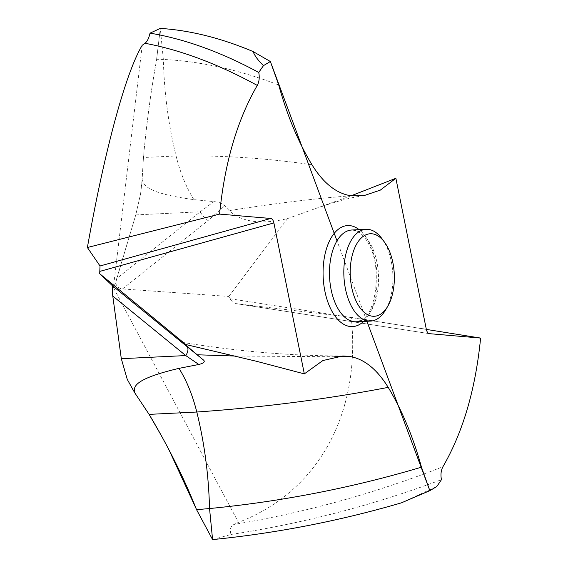 <?xml version="1.0" encoding="UTF-8"?>
<svg xmlns="http://www.w3.org/2000/svg" width="568" height="568" viewBox="0 0 568 568"><rect width="100%" height="100%" fill="white"/><g stroke="black" fill="none" stroke-linecap="round" stroke-linejoin="round"><path stroke-width="0.43" stroke-dasharray="2.84 2.13" d="M278.732 84.994C238.688 69.715 200.227 61.202 163.35 59.462L160.304 28.4L156.527 60.094C150.797 92.08 146.445 124.548 143.448 157.506C146.438 124.555 150.797 92.087 156.527 60.094L160.304 28.4L156.527 60.094M142.234 45.262L113.38 287.536L112.223 291.98L113.38 287.536L115.531 283.041C116.845 286.662 119.181 288.629 122.553 288.934L228.826 296.446L230.061 298.725C231.723 301.594 234.016 303.269 236.948 303.759L429.238 333.657M228.826 296.446L287.514 218.602C261.252 224.85 241.798 222.194 229.145 210.629L224.743 205.829C223.685 203.834 220.086 202.421 213.944 201.59L193.901 199.638C144.698 192.971 144.52 184.593 142.099 179.985L143.448 157.506L141.929 182.662L140.608 193.731L135.766 214.91L115.531 283.041L113.38 287.536L238.439 522.361L234.037 524.427C305.35 512.556 374.979 493.329 442.926 466.74M193.901 199.638C186.254 187.44 180.312 172.892 176.094 155.98L143.448 157.506M142.099 179.985L140.608 193.731L135.766 214.91L116.703 278.583L200.213 211.793L213.944 201.59M135.766 214.91L200.213 211.793A9.265 2.939 51.3 0 0 208.044 220.547L224.743 205.829M426.348 329.412L351.237 317.306C361.205 412.396 319.202 491.398 238.439 522.361M351.237 317.306L236.714 303.724L429.394 333.686M127.246 379.353L132.962 390.074M196.23 508.878L212.588 539.6L231.013 534.46C229.564 529.553 230.572 526.209 234.037 524.427M401.377 502.857L436.707 486.556M231.013 534.46C303.582 523.341 373.716 505.087 441.428 479.683M287.514 218.602L351.123 195.797M382.051 238.809A45.944 24.481 -92.8 0 1 385.495 310.107M366.892 321.268L336.994 240.818M141.929 182.662L140.608 193.731M116.703 278.583L115.531 283.041M160.779 434.662L168.987 449.87M312.002 164.798C266.676 158.145 221.378 155.206 176.094 155.98C168.455 124.981 164.209 92.811 163.35 59.462L156.69 59.264M363.577 321.431A50.573 26.952 87.2 0 0 377.024 274.784A50.573 26.952 87.2 0 0 359.139 229.649M351.059 195.79C316.667 198.282 276.034 203.23 229.145 210.629M122.553 288.934L208.044 220.547M334.644 356.747L235.315 356.044M230.061 298.725L426.312 329.248M356.235 321.786A45.944 24.481 87.2 0 0 362.853 319.706A45.944 24.481 87.2 0 0 377.926 268.38A45.944 24.481 87.2 0 0 351.798 230.004L356.029 230.707C356.093 230.423 364.024 233.633 369.697 246.093C382.505 270.233 375.029 314.949 361.362 320.146L356.235 321.786M342.923 355.966C290.873 355.916 237.573 351.407 183.01 342.454M363.655 195.74C352.579 197.096 338.819 200.646 322.375 206.383"/><path stroke-width="0.85" d="M160.304 28.4L150.037 33.143C185.012 39.057 221.257 52.178 258.774 72.491A257.865 137.406 -92.8 0 1 263.495 65.618C258.362 60.762 254.876 56.062 253.037 51.525C220.924 38.02 190.01 30.31 160.304 28.4C190.01 30.31 220.924 38.02 253.037 51.525L270.361 61.507L278.732 84.994C287.117 115.403 298.207 142.007 312.002 164.798C323.412 183.244 336.433 193.567 351.059 195.79L363.655 195.74L380.34 190.11L395.875 178.288L426.312 329.248C426.916 331.96 427.988 333.444 429.514 333.7L429.394 333.686M150.037 33.143C148.901 38.177 147.218 41.556 144.996 43.275L142.234 45.262C125.443 73.13 104.505 151.116 87.387 247.513L100.025 265.98L270.688 218.474L219.589 214.101C224.658 162.924 237.218 120.033 257.276 85.427C259.185 81.849 259.69 77.539 258.774 72.491M336.994 240.818L270.361 61.507L263.495 65.618M270.688 218.474C272.214 218.73 273.286 220.214 273.89 222.926L304.327 373.879L256.409 361.262L185.85 344.542L99.691 273.698L100.025 265.98M429.238 333.657L480.613 338.074C475.544 389.25 462.984 432.141 442.926 466.74C441.016 470.325 440.512 474.635 441.428 479.683A257.865 137.406 -92.8 0 1 436.707 486.556L429.841 490.66L421.47 467.18C413.085 436.771 401.995 410.167 388.2 387.369C376.79 368.93 363.769 358.6 349.142 356.384L342.923 355.966L322.901 360.538L304.327 373.879M112.223 291.98L121.311 358.692L127.246 379.353L134.651 392.665L127.246 379.353L121.311 358.692L112.223 291.98C112.748 288.267 112.819 286.187 112.428 285.732L186.773 346.388A9.265 5.147 129.2 0 1 185.764 355.575L198.843 364.478L178.984 368.362C186.638 380.56 192.573 395.108 196.798 412.02L149.114 414.377C168.135 446.263 183.84 477.766 196.23 508.878L168.987 449.87M178.984 368.362C130.576 379.751 134.098 387.965 134.651 392.665L149.114 414.377L160.779 434.662M99.691 273.698L112.428 285.732M219.589 214.101L87.387 247.513M235.315 356.044L197.217 354.78C183.571 343.264 179.779 339.849 185.85 344.542L183.031 342.461M197.217 354.78L202.847 359.53C205.609 361.44 204.274 363.094 198.843 364.478M202.847 359.53L186.773 346.388M429.841 490.66L401.377 502.857C339.65 520.906 276.722 533.153 212.588 539.6L196.571 509.681L212.588 539.6C276.722 533.153 339.65 520.906 401.377 502.857L429.841 490.66L366.892 321.268M480.613 338.074L426.348 329.412M351.123 195.797L395.875 178.288M387.681 306.393L385.495 310.107A45.944 24.481 -92.8 0 1 377.209 319.01A45.944 24.481 -92.8 0 1 370.592 321.09A45.944 24.481 -92.8 0 1 344.464 282.722A45.944 24.481 -92.8 0 1 359.537 231.389A45.944 24.481 -92.8 0 1 366.154 229.309A45.944 24.481 -92.8 0 1 382.051 238.809L384.586 242.287A41.315 22.017 -92.8 0 1 387.681 306.393A41.315 22.017 -92.8 0 1 380.233 314.409A41.315 22.017 -92.8 0 1 351.684 287.337A41.315 22.017 -92.8 0 1 364.344 235.621A41.315 22.017 -92.8 0 1 384.586 242.287M270.361 61.507L253.037 51.525M134.651 392.665L149.114 414.377M257.276 85.427C218.162 64.021 180.738 49.97 144.996 43.275M359.139 229.649A50.573 26.952 87.2 0 0 340.374 227.86A50.573 26.952 87.2 0 0 324.882 291.178A50.573 26.952 87.2 0 0 359.828 324.314A50.573 26.952 87.2 0 0 363.577 321.431M99.968 271.348L273.89 222.926M349.142 356.384L334.644 356.747M388.2 387.369C326.699 399.19 262.899 407.405 196.798 412.02C204.437 443.019 208.683 475.189 209.542 508.537L196.571 509.681M113.138 296.333L185.764 355.575L121.311 358.692M421.47 467.18C352.409 487.735 281.771 501.523 209.542 508.537L212.588 539.6M366.154 229.309L351.798 230.004A45.944 24.481 87.2 0 0 345.181 232.085A45.944 24.481 87.2 0 0 330.107 283.418A45.944 24.481 87.2 0 0 356.235 321.786L370.592 321.09"/></g></svg>
